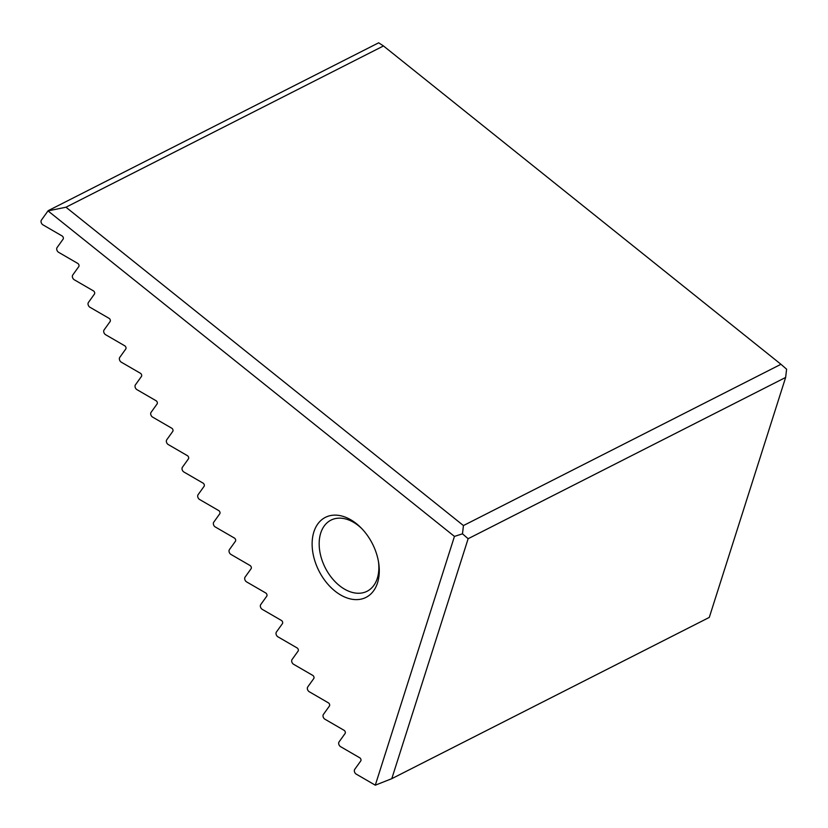 <?xml version="1.0" encoding="UTF-8"?>
<svg xmlns="http://www.w3.org/2000/svg" width="828" height="828" viewBox="0 0 828 828"><rect width="100%" height="100%" fill="white"/><g stroke="black" fill="none" stroke-linecap="round" stroke-linejoin="round"><path stroke-width="1.24" d="M370.913 540.943A44.878 29.994 63.1 0 1 378.655 562.761A44.878 29.994 63.1 0 1 344.862 597.102A44.878 29.994 63.1 0 1 313.129 534.64A44.878 29.994 63.1 0 1 360.801 527.602A44.878 29.994 63.1 0 1 370.913 540.943M356.237 774.128L375.291 785.182L454.448 536.409L48.014 210.881L41.4 220.113A2.991 1.998 63.1 0 0 42.932 224.843L62.11 235.959A1.998 1.335 63.1 0 1 63.125 239.116L57.07 247.572A2.991 1.998 63.1 0 0 58.591 252.302L77.77 263.428A1.998 1.335 63.1 0 1 78.795 266.575L72.729 275.041A2.991 1.998 63.1 0 0 74.261 279.771L93.44 290.887A1.998 1.335 63.1 0 1 94.454 294.043L88.399 302.499A2.991 1.998 63.1 0 0 89.921 307.24L109.099 318.356A1.998 1.335 63.1 0 1 110.124 321.512L104.059 329.968A2.991 1.998 63.1 0 0 105.591 334.698L124.769 345.814A1.998 1.335 63.1 0 1 125.784 348.971L119.729 357.437A2.991 1.998 63.1 0 0 121.261 362.167L140.439 373.283A1.998 1.335 63.1 0 1 141.453 376.44L135.388 384.896A2.991 1.998 63.1 0 0 136.92 389.626L156.099 400.752A1.998 1.335 63.1 0 1 157.123 403.898L151.058 412.365A2.991 1.998 63.1 0 0 152.59 417.095L171.769 428.211A1.998 1.335 63.1 0 1 172.783 431.367L166.718 439.823A2.991 1.998 63.1 0 0 168.25 444.553L187.428 455.679A1.998 1.335 63.1 0 1 188.453 458.826L182.388 467.292A2.991 1.998 63.1 0 0 183.919 472.022L203.098 483.138A1.998 1.335 63.1 0 1 204.112 486.295L198.058 494.751A2.991 1.998 63.1 0 0 199.579 499.481L218.758 510.607A1.998 1.335 63.1 0 1 219.782 513.753L213.717 522.22A2.991 1.998 63.1 0 0 215.249 526.95L234.427 538.065A1.998 1.335 63.1 0 1 235.442 541.222L229.387 549.678A2.991 1.998 63.1 0 0 230.908 554.408L250.087 565.534A1.998 1.335 63.1 0 1 251.112 568.691L245.047 577.147A2.991 1.998 63.1 0 0 246.578 581.877L265.757 592.993A1.998 1.335 63.1 0 1 266.771 596.15L260.716 604.616A2.991 1.998 63.1 0 0 262.248 609.346L281.427 620.462A1.998 1.335 63.1 0 1 282.441 623.619L276.376 632.074A2.991 1.998 63.1 0 0 277.908 636.804L297.086 647.92A1.998 1.335 63.1 0 1 298.111 651.077L292.046 659.543A2.991 1.998 63.1 0 0 293.578 664.273L312.756 675.389A1.998 1.335 63.1 0 1 313.771 678.546L307.705 687.002A2.991 1.998 63.1 0 0 309.237 691.732L328.416 702.858A1.998 1.335 63.1 0 1 329.44 706.005L323.375 714.471A2.991 1.998 63.1 0 0 324.907 719.201L344.086 730.317A1.998 1.335 63.1 0 1 345.1 733.473L339.045 741.929A2.991 1.998 63.1 0 0 340.567 746.659L359.745 757.786A1.998 1.335 63.1 0 1 360.77 760.932L354.705 769.398A2.991 1.998 63.1 0 0 356.237 774.128M378.458 561.591A39.889 26.662 63.1 0 1 367.083 591.264A39.889 26.662 63.1 0 1 325.249 567.78A39.889 26.662 63.1 0 1 330.952 520.139A39.889 26.662 63.1 0 1 361.629 528.45M709.285 617.409L785.637 377.444L468.141 538.717L391.789 778.672L709.285 617.409M65.971 207.217L463.442 525.563L780.949 364.289L383.478 45.954L65.971 207.217L48.014 210.881M48.386 210.571L378.665 42.808L383.478 45.954M375.291 785.182L391.789 778.672M785.637 377.444L786.6 369.184L780.949 364.289M468.141 538.717L462.479 533.822L463.442 525.563M454.448 536.409L462.479 533.822"/></g></svg>
